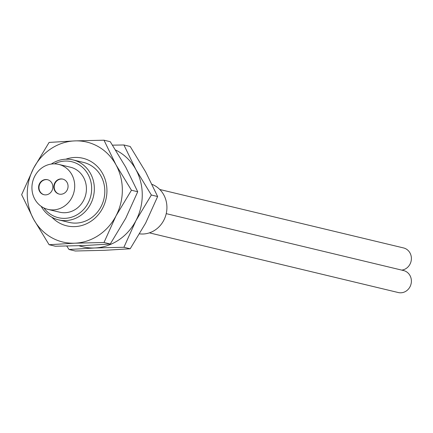 <?xml version="1.0" encoding="UTF-8"?>
<svg xmlns="http://www.w3.org/2000/svg" width="433" height="433" viewBox="0 0 433 433"><rect width="100%" height="100%" fill="white"/><g stroke="black" fill="none" stroke-linecap="round" stroke-linejoin="round"><path stroke-width="0.65" d="M139.626 233.863A25.699 23.653 -76.5 0 0 143.15 234.004A25.699 23.653 -76.5 0 0 166.483 212.381A25.699 23.653 -76.5 0 0 152.086 184.371M401.775 270.116A11.307 10.408 -76.5 0 0 411.35 259.491A11.307 10.408 -76.5 0 0 403.567 247.941L159.788 189.486M149.385 232.857L398.295 292.54A11.307 10.408 -76.5 0 0 400.931 292.795A11.307 10.408 -76.5 0 0 411.307 282.554A11.307 10.408 -76.5 0 0 403.567 270.549L166.229 213.642M145.656 171.923L130.192 146.484L123.914 144.979L135.892 169.579L151.361 195.018L135.892 220.727L123.914 247.275L130.192 248.78L145.656 223.065L157.639 196.522L145.656 171.923M157.639 196.522L151.361 195.018M123.914 247.275L94.719 247.968L69.015 249.495L75.293 250.999L104.488 250.306L130.192 248.78M69.015 249.495L66.774 246.052M112.515 145.152L123.914 144.979M115.638 150.045A51.397 47.311 103.5 0 1 135.892 169.579A51.397 47.311 103.5 0 1 142.262 194.893A51.397 47.311 103.5 0 1 135.892 220.727A51.397 47.311 103.5 0 1 94.719 247.968A51.397 47.311 103.5 0 1 79.028 245.733M125.738 167.143L110.269 141.71L103.996 140.205L115.974 164.805L131.443 190.239L115.974 215.948L103.996 242.496L110.269 244.001L125.738 218.292L137.721 191.743L125.738 167.143M137.721 191.743L131.443 190.239M103.996 242.496L74.801 243.189L49.097 244.721L55.375 246.225L84.565 245.533L110.269 244.001M49.097 244.721L33.628 219.282L21.65 194.682L33.628 168.134L49.097 142.425L74.801 140.898L103.996 140.205M74.801 140.898A51.397 47.311 103.5 0 1 115.974 164.805A51.397 47.311 103.5 0 1 122.344 190.119A51.397 47.311 103.5 0 1 115.974 215.948A51.397 47.311 103.5 0 1 74.801 243.189A51.397 47.311 103.5 0 1 33.628 219.282A51.397 47.311 -76.5 0 1 33.628 168.134A51.397 47.311 103.5 0 1 74.801 140.898M51.928 217.252A34.743 31.982 -76.5 0 0 87.001 223.536A34.743 31.982 -76.5 0 0 106.94 190.742A34.743 31.982 -76.5 0 0 65.843 159.198M51.3 164.064A30.84 28.389 103.5 0 1 65.821 159.203A30.84 28.389 103.5 0 1 73.009 159.901L83.477 162.413A30.84 28.389 103.5 0 1 104.813 191.245A30.84 28.389 103.5 0 1 76.284 223.087A30.84 28.389 103.5 0 1 69.096 222.389L58.628 219.877A30.84 28.389 103.5 0 1 41.167 206.325M73.009 159.901A30.84 28.389 103.5 0 1 94.113 192.642A30.84 28.389 103.5 0 1 65.821 220.576A30.84 28.389 103.5 0 1 58.628 219.877M54.428 163.863A28.784 26.494 103.5 0 1 65.037 161.06A28.784 26.494 103.5 0 1 91.661 188.626A28.784 26.494 103.5 0 1 65.037 218.346A28.784 26.494 103.5 0 1 43.863 207.921M47.928 209.383L59.646 212.192A23.128 21.287 -76.5 0 0 65.037 212.717A23.128 21.287 -76.5 0 0 86.259 191.77A23.128 21.287 -76.5 0 0 70.433 167.208L58.715 164.399A23.128 21.287 103.5 0 1 74.541 188.956A23.128 21.287 103.5 0 1 53.319 209.908A23.128 21.287 103.5 0 1 47.928 209.383A23.128 21.287 103.5 0 1 32.102 184.826A23.128 21.287 103.5 0 1 53.319 163.874A23.128 21.287 103.5 0 1 58.715 164.399M45.714 194.872A7.707 7.096 -76.5 0 0 52.788 187.89A7.707 7.096 -76.5 0 0 47.511 179.706A7.707 7.096 -76.5 0 0 45.714 179.527A7.707 7.096 -76.5 0 0 38.64 186.509A7.707 7.096 -76.5 0 0 43.917 194.698A7.707 7.096 -76.5 0 0 45.714 194.872M60.929 178.91A7.707 7.096 -76.5 0 0 53.854 185.898A7.707 7.096 -76.5 0 0 59.132 194.081A7.707 7.096 -76.5 0 0 60.929 194.255A7.707 7.096 -76.5 0 0 68.003 187.273A7.707 7.096 -76.5 0 0 62.725 179.089A7.707 7.096 -76.5 0 0 60.929 178.91M44.112 194.742A7.707 7.096 103.5 0 1 39.046 186.499A7.707 7.096 103.5 0 1 46.104 179.619A7.707 7.096 103.5 0 1 47.706 179.755M59.326 194.125A7.707 7.096 103.5 0 1 54.26 185.881A7.707 7.096 103.5 0 1 61.318 179.008A7.707 7.096 103.5 0 1 62.92 179.138"/></g></svg>
